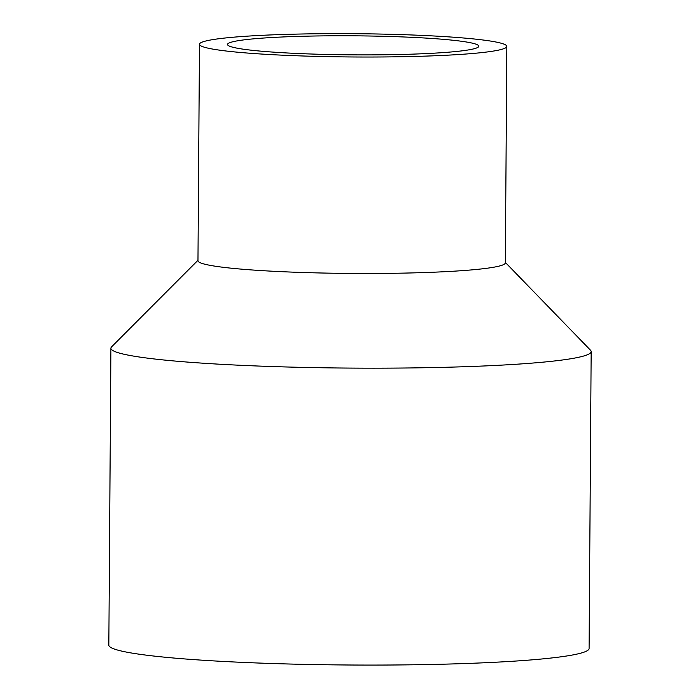 <?xml version="1.0" encoding="UTF-8"?>
<svg xmlns="http://www.w3.org/2000/svg" width="700" height="700" viewBox="0 0 700 700"><rect width="100%" height="100%" fill="white"/><g stroke="black" fill="none" stroke-linecap="round" stroke-linejoin="round"><path stroke-width="1.05" d="M505.339 262.421L590.511 350.219A240.135 18.2 -179.6 0 1 591.168 351.575A240.135 18.2 -179.6 0 1 350.91 368.095A240.135 18.2 -179.6 0 1 110.906 348.224A240.135 18.2 -179.6 0 1 111.58 346.876L197.969 260.277M110.906 348.224L108.832 645.12A240.135 18.2 0.4 0 0 348.836 665A240.135 18.2 0.4 0 0 589.094 648.48L591.168 351.575M506.844 46.41L505.33 262.859A153.685 11.646 -179.6 0 1 351.566 273.438A153.685 11.646 -179.6 0 1 197.969 260.715L199.482 44.258A153.685 11.646 -179.6 0 1 245.193 36.295A153.685 11.646 -179.6 0 1 412.466 35A153.685 11.646 -179.6 0 1 506.844 46.41A153.685 11.646 -179.6 0 1 353.08 56.98A153.685 11.646 -179.6 0 1 199.482 44.258M264.898 37.949A125.641 9.52 -179.6 0 1 401.642 36.89A125.641 9.52 -179.6 0 1 478.8 46.209A125.641 9.52 -179.6 0 1 353.098 54.854A125.641 9.52 -179.6 0 1 227.526 44.459A125.641 9.52 -179.6 0 1 264.898 37.949"/></g></svg>
